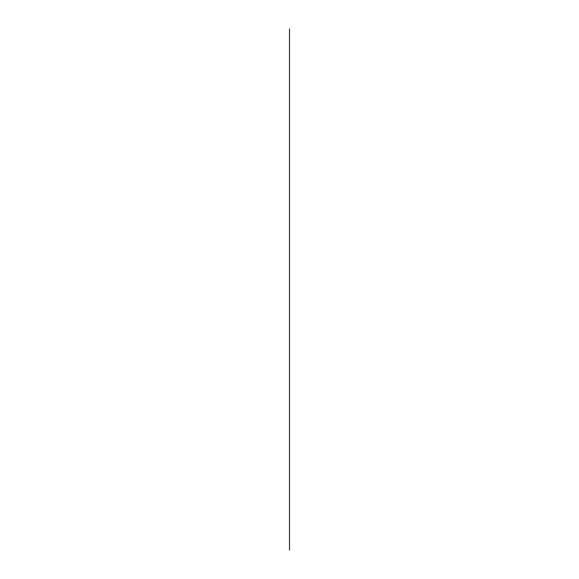 <?xml version="1.0" encoding="UTF-8"?>
<svg xmlns="http://www.w3.org/2000/svg" width="579" height="579" viewBox="0 0 579 579"><rect width="100%" height="100%" fill="white"/><g stroke="black" fill="none" stroke-linecap="round" stroke-linejoin="round"><path stroke-width="0.87" d="M289.5 28.95L289.5 550.05L289.5 28.95"/></g></svg>

